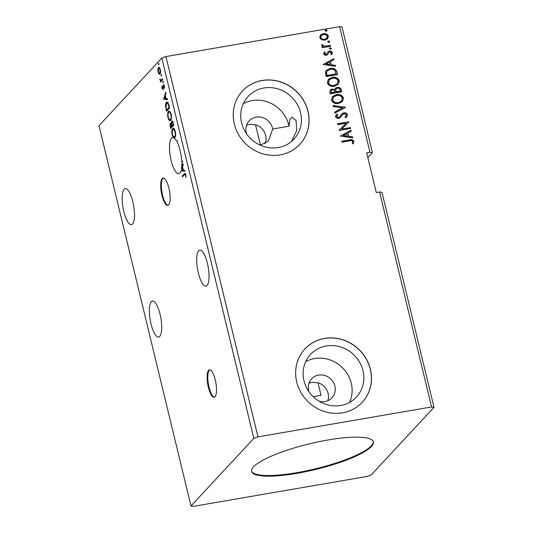 <?xml version="1.0" encoding="UTF-8"?>
<svg xmlns="http://www.w3.org/2000/svg" width="533" height="533" viewBox="0 0 533 533"><rect width="100%" height="100%" fill="white"/><g stroke="black" fill="none" stroke-linecap="round" stroke-linejoin="round"><path stroke-width="0.8" d="M215.259 379.842A13.925 4.124 -99.8 0 0 209.449 369.829A13.925 4.124 -99.8 0 0 208.37 387.251A13.925 4.124 -99.8 0 0 214.179 397.265A13.925 4.124 -99.8 0 0 215.259 379.842M209.789 369.815A13.925 4.124 -99.8 0 0 209.029 387.138A13.925 4.124 -99.8 0 0 214.499 397.165M168.854 188.029A13.925 4.124 -99.8 0 0 163.045 178.015A13.925 4.124 -99.8 0 0 161.965 195.438A13.925 4.124 -99.8 0 0 167.775 205.452A13.925 4.124 -99.8 0 0 168.854 188.029M163.384 178.002A13.925 4.124 -99.8 0 0 162.625 195.325A13.925 4.124 -99.8 0 0 168.095 205.352M160.06 314.204A18.275 5.41 -99.8 0 0 152.445 301.058A18.275 5.41 -99.8 0 0 151.026 323.931A18.275 5.41 -99.8 0 0 158.647 337.076A18.275 5.41 -99.8 0 0 160.06 314.204M198.349 272.983A18.275 5.41 80.2 0 1 199.768 250.117A18.275 5.41 80.2 0 1 207.39 263.262A18.275 5.41 80.2 0 1 205.971 286.128A18.275 5.41 80.2 0 1 198.349 272.983M177.389 141.218A18.275 5.41 -99.8 0 0 177.069 140.659M180.187 150.819A18.275 5.41 -99.8 0 0 177.129 142.071L177.469 140.705L176.283 140.565A18.275 5.41 -99.8 0 0 172.565 137.674A18.275 5.41 -99.8 0 0 171.153 160.546A18.275 5.41 -99.8 0 0 178.768 173.685A18.275 5.41 -99.8 0 0 181.02 170.813L184.864 171.273L184.631 170.307L183.372 170.154L182.586 166.902L183.265 164.677L183.032 163.704L181.486 168.781A18.275 5.41 -99.8 0 0 181.82 162.765L182.599 161.925L182.386 161.033L181.78 161.686A18.275 5.41 -99.8 0 0 180.187 150.819M246.386 133.543L246.526 133.523A13.925 12.972 42.9 0 1 249.178 120.884A13.925 12.972 42.9 0 1 256.173 117.133A13.925 12.972 42.9 0 1 272.669 129.019L289.066 126.194A31.327 29.182 42.9 0 0 252.176 100.597A31.327 29.182 42.9 0 0 243.295 103.688M272.669 129.019L268.286 141.218L260.277 145.156M291.564 141.425L296.688 130.745L296.121 120.605L291.917 117.113L289.759 119.772L289.066 126.194M123.823 211.488A18.275 5.41 80.2 0 1 125.242 188.615A18.275 5.41 80.2 0 1 132.857 201.76A18.275 5.41 80.2 0 1 131.444 224.633A18.275 5.41 80.2 0 1 123.823 211.488M297.014 473.331A62.647 13.185 166.4 0 0 373.393 441.93A62.647 13.185 166.4 0 0 327.995 439.985A62.647 13.185 166.4 0 0 251.616 471.392A62.647 13.185 166.4 0 0 297.014 473.331M251.556 471.052A62.647 13.185 166.4 0 0 296.854 472.671A62.647 13.185 166.4 0 0 373.293 441.604M327.795 400.716A13.925 12.972 42.9 0 0 317.974 382.787L311.872 382.308L308.987 383.18M319.147 401.256A13.925 12.972 42.9 0 0 324.983 401.542A13.925 12.972 42.9 0 0 331.979 397.791A13.925 12.972 42.9 0 0 333.292 382.141A13.925 12.972 42.9 0 0 318.581 375.085A13.925 12.972 42.9 0 0 311.585 378.836A13.925 12.972 42.9 0 0 309.067 391.895M340.687 405.48A31.327 29.182 42.9 0 0 356.437 397.038A31.327 29.182 42.9 0 0 359.382 361.827A31.327 29.182 42.9 0 0 326.283 345.95A31.327 29.182 42.9 0 0 310.532 354.398A31.327 29.182 42.9 0 0 307.588 389.603A31.327 29.182 42.9 0 0 340.687 405.48M349.568 402.388A31.327 29.182 42.9 0 0 345.038 370.588A31.327 29.182 42.9 0 0 314.583 358.549A31.327 29.182 42.9 0 0 305.702 361.64M280.165 154.876A39.156 36.477 42.9 0 0 299.852 144.316A39.156 36.477 42.9 0 0 303.537 100.311A39.156 36.477 42.9 0 0 262.163 80.463A39.156 36.477 42.9 0 0 242.475 91.023A39.156 36.477 42.9 0 0 238.791 135.029A39.156 36.477 42.9 0 0 280.165 154.876M299.806 144.363A39.156 36.477 42.9 0 0 303.437 100.371A39.156 36.477 42.9 0 0 262.076 80.556A39.156 36.477 42.9 0 0 242.435 91.07M342.572 412.828A39.156 36.477 42.9 0 0 362.26 402.275A39.156 36.477 42.9 0 0 365.944 358.263A39.156 36.477 42.9 0 0 324.57 338.422A39.156 36.477 42.9 0 0 304.883 348.975A39.156 36.477 42.9 0 0 301.198 392.981A39.156 36.477 42.9 0 0 342.572 412.828M362.213 402.322A39.156 36.477 42.9 0 0 365.845 358.329A39.156 36.477 42.9 0 0 324.484 338.515A39.156 36.477 42.9 0 0 304.843 349.022M317.974 382.787L320.999 395.286L313.137 396.639M265.014 143.743A13.925 12.972 42.9 0 0 255.567 124.835L249.464 124.356L246.579 125.222M255.567 124.835L260.477 145.129M278.279 147.528A31.327 29.182 42.9 0 0 294.029 139.08A31.327 29.182 42.9 0 0 296.981 103.875A31.327 29.182 42.9 0 0 263.875 87.998A31.327 29.182 42.9 0 0 248.131 96.44A31.327 29.182 42.9 0 0 245.18 131.651A31.327 29.182 42.9 0 0 278.279 147.528M434.002 407.332L382.001 192.366L379.583 192.007L431.59 406.965L257.952 436.88L165.943 56.558L161.812 58.05L98.998 125.668L191.001 505.99L193.419 506.35L367.057 476.442L371.188 474.95L434.002 407.332L431.59 406.965M367.843 157.588L372.4 152.685L341.999 27.01L339.581 26.65L165.943 56.558M184.431 174.731L182.426 176.889L182.213 175.997L184.891 173.325L185.81 174.791L185.99 177.349L185.504 175.13C185.091 174.198 184.731 174.064 184.431 174.731L185.637 174.211M170.933 123.316L170.427 123.403L171.333 123.803L171.659 121.144C172.159 120.625 172.665 121.224 173.172 122.956L173.731 125.268L170.72 128.513L170.327 126.874C169.92 125.088 169.954 123.929 170.427 123.403L170.667 123.256M166.389 103.675L167.036 102.403L166.376 102.516C167.215 101.443 168.062 102.396 168.921 105.367L169.567 108.059L166.556 111.297L165.576 106.673C165.463 104.428 165.73 103.042 166.376 102.516L166.936 102.169M163.624 84.734L163.191 84.807L164.284 86L164.424 88.152L163.418 85.686L162.951 89.364L161.965 88.291L161.865 86.239L162.725 88.491L163.398 84.68M163.291 88.431L162.632 88.545L163.258 88.398M162.925 85.467L163.578 85.353L163.418 85.686M162.712 79.71L160.513 82.082L160.62 80.843L159.793 78.924L160.966 80.29L162.498 78.824L162.712 79.71M161.512 80.197L162.612 79.29M158.574 68.464L159.041 67.425L158.388 67.538C159.007 66.838 159.647 67.524 160.306 69.576C160.713 71.922 160.593 73.414 159.967 74.067L158.974 74.04L158.028 72.028L157.815 69.243L158.754 67.311M159.967 74.067L159.594 74.294M257.952 436.88L253.821 438.373L191.001 505.99M253.821 438.373L161.812 58.05M158.834 64.806L158.481 63.32L158.834 64.806L158.408 64.333L158.967 64.24M158.647 63.294L158.907 63.793M161.532 75.933L161.173 74.453L161.532 75.933L161.099 75.466L161.659 75.366M161.339 74.42L161.599 74.92M163.185 82.762L162.825 81.276L163.185 82.762L162.752 82.289L163.311 82.195M162.991 81.249L163.251 81.749M163.651 99.278L165.73 92.176L165.963 93.148L165.283 95.374L166.069 98.625L167.322 98.778L167.555 99.744L163.611 99.131M170.66 120.345C169.82 121.337 168.928 120.445 168.002 117.673C167.449 114.408 167.609 112.336 168.495 111.457C169.341 110.478 170.227 111.39 171.153 114.195C171.693 117.413 171.526 119.465 170.66 120.345L170.134 120.671M168.541 112.563L169.148 111.344L168.495 111.457L169.028 111.131M174.824 137.561C173.985 138.553 173.098 137.661 172.166 134.882C171.613 131.618 171.773 129.552 172.659 128.673C173.505 127.693 174.391 128.6 175.317 131.404C175.857 134.629 175.69 136.681 174.824 137.561L174.298 137.88M172.705 129.779L173.312 128.56L172.659 128.673L173.192 128.346M181.78 161.686L182.499 161.506M181.486 168.781L182.046 168.681M182.466 167.602L182.626 167.069M184.818 171.073L181.02 170.813M339.581 26.65L369.982 152.318L366.704 152.884L376.311 192.573L379.583 192.007M321.679 39.808L319.707 37.643L320.506 35.011L323.278 33.632C325.65 33.199 327.349 34.039 328.381 36.151L327.682 38.702L324.857 40.162L321.679 39.808M330.673 46.271L322.298 47.71L322.079 46.824L323.318 46.611L321.559 45.298L321.685 44.572L322.678 44.845L322.625 45.265L324.737 46.218L330.46 45.378L330.673 46.271M325.263 52.381L324.657 53.673L325.996 54.339L328.255 51.628L329.481 51.115C330.826 50.875 331.786 51.361 332.352 52.574L331.666 54.599L330.766 54.226L331.353 52.854L329.74 51.994L328.988 52.347L327.475 54.719L326.249 55.225C325.03 55.459 324.157 55.019 323.644 53.906L324.417 51.987L325.063 52.594M328.015 51.861L329.481 51.115M336.883 71.922L337.536 74.613L326.069 76.585L325.39 72.008L326.296 70.316L330.22 68.451C333.498 67.751 335.717 68.91 336.883 71.922L337.322 74.647M341.7 91.829L330.233 93.801L329.834 92.162L330.187 89.93L332.032 89.011L334.731 89.677L335.377 88.271L337.222 87.345C339.121 87.026 340.427 87.752 341.14 89.511L341.7 91.829M345.471 107.406L334.897 113.096L334.664 112.123L342.679 107.813L333.305 106.493L333.065 105.527L345.471 107.406M350.348 127.594L350.567 128.48L339.101 130.458L346.25 123.196L337.702 124.669L337.482 123.776L348.948 121.804L341.82 129.059L350.348 127.594L350.354 128.52M349.561 140.865L341.933 142.178L341.72 141.292L349.461 139.952C351.46 139.24 352.966 139.719 353.992 141.378L353.199 143.797L352.206 143.497L352.819 141.591C351.987 140.599 350.901 140.352 349.561 140.865M340.46 136.095L350.994 130.265L351.234 131.231L347.842 133.057L348.629 136.301L352.593 136.861L352.826 137.827L340.46 136.095M342.986 114.169L340.281 117.566L338.642 118.326C337.162 118.593 336.103 118.059 335.47 116.714L336.09 114.848L336.869 114.149L337.742 114.722L336.649 116.527L338.382 117.44L339.734 116.647L341.606 114.049L343.845 112.789C345.564 112.51 346.796 113.143 347.536 114.702L346.93 116.72L345.664 117.733L344.904 117.107L345.897 116.314L346.377 114.968L344.045 113.682L342.472 114.675M336.976 115.434L336.476 116.707L338.208 117.626L339.734 116.647M338.602 103.489C335.344 104.122 332.965 103.002 331.459 100.144L332.492 96.546L336.39 94.594C339.654 93.975 342.019 95.107 343.499 97.999L342.446 101.543L338.602 103.489M334.438 86.279C331.18 86.906 328.801 85.786 327.295 82.928L328.328 79.337L332.226 77.385C335.49 76.759 337.855 77.891 339.334 80.783L338.282 84.327L334.438 86.279M323.158 64.566L333.691 58.737L333.925 59.703L330.54 61.528L331.326 64.779L335.29 65.332L335.524 66.305L323.158 64.566M329.414 48.65L330.194 47.743L331.326 48.323L330.553 49.229L329.414 48.65L329.587 48.05M329.514 48.15L331.326 48.323L331.153 48.923M327.762 41.827L328.541 40.921L329.674 41.494L328.901 42.4L327.762 41.827L327.942 41.228M327.862 41.321L329.674 41.494L329.501 42.094M325.07 30.694L325.85 29.788L326.982 30.368L326.203 31.274L325.07 30.694L325.243 30.095M325.17 30.194L326.982 30.368L326.809 30.967M369.982 152.318L372.4 152.685M341.753 141.438L349.288 140.139C351.287 139.426 352.799 139.899 353.819 141.565L353.992 141.378M353.819 141.565L353.026 143.983M340.447 136.028L350.994 130.265M350.827 130.445L351.04 131.331M348.629 136.301L347.842 133.057M348.455 136.488L352.593 136.861M352.42 137.048L352.599 137.8M343.212 135.549L347.19 136.315L346.756 133.636L343.212 135.549L347.363 136.128M339.055 130.279L346.25 123.196M337.522 123.929L348.948 121.804M350.181 127.773L341.82 129.059M341.513 114.142L343.672 112.976C345.397 112.696 346.623 113.329 347.363 114.881L347.536 114.702M347.363 114.881L346.843 116.814M344.951 117.147L345.804 116.407M342.812 114.355L340.107 117.753M336.01 114.941L336.869 114.149M336.696 114.328L337.542 114.888M334.684 112.21L342.679 107.813M333.118 105.741L345.431 107.26M332.412 96.646L336.39 94.594M336.216 94.781C339.481 94.161 341.846 95.294 343.325 98.179L343.499 97.999M343.325 98.179L342.359 101.636M333.405 97.139L332.452 100.084C333.671 102.396 335.59 103.295 338.208 102.789L341.393 101.13M336.603 95.487L333.485 97.046L332.625 99.898C333.845 102.209 335.763 103.109 338.382 102.603L341.486 101.037L342.326 98.225C341.147 95.887 339.235 94.974 336.603 95.487M330.107 90.024L332.032 89.011M331.859 89.198L334.731 89.677M335.297 88.365L337.222 87.345M337.049 87.525C338.948 87.212 340.254 87.938 340.967 89.697L341.14 89.511M340.967 89.697L341.486 91.863M336.116 88.964L335.557 90.17L335.87 92.062L340.134 91.323L340.061 90.124C339.741 88.705 338.868 88.072 337.436 88.231L336.196 88.871L335.73 89.984L336.043 91.876L340.307 91.136M331.113 90.503L331.02 92.895L334.697 92.262L334.757 91.623C334.444 90.29 333.611 89.711 332.266 89.897L331.193 90.41L331.193 92.709L334.871 92.076M328.241 79.43L332.226 77.385M332.052 77.565C335.317 76.945 337.682 78.078 339.161 80.969L339.334 80.783M339.161 80.969L338.195 84.421M329.234 79.923L328.288 82.868C329.507 85.18 331.426 86.079 334.044 85.573L337.229 83.914M332.439 78.271L329.321 79.83L328.461 82.688C329.68 84.994 331.599 85.893 334.218 85.387L337.316 83.828L338.162 81.016C336.983 78.677 335.07 77.758 332.439 78.271M326.216 70.409L330.22 68.451M330.047 68.637C333.325 67.938 335.55 69.09 336.709 72.108M327.235 70.922L326.416 72.481L326.856 75.679L335.97 74.114L335.044 70.636C333.738 69.357 332.199 68.924 330.433 69.343L327.315 70.822L326.589 72.295L327.029 75.493L336.143 73.927M323.145 64.5L333.691 58.737M333.518 58.923L333.731 59.809M331.326 64.779L330.54 61.528M331.153 64.966L335.29 65.332M335.117 65.519L335.297 66.272M325.91 64.02L329.887 64.786L329.454 62.108L325.91 64.02L330.06 64.6M324.251 52.174L325.09 52.567L324.657 53.673M324.484 53.86L325.996 54.339M325.823 54.526L326.529 54.179M329.307 51.301C330.653 51.061 331.613 51.548 332.186 52.76L332.352 52.574M332.186 52.76L331.493 54.786M328.821 52.527L328.355 53.44M328.181 53.626L327.302 54.906M331.153 48.51L331.06 49.009M322.119 46.971L323.318 46.611M321.599 44.779L322.678 44.845M322.452 45.452L324.737 46.218M324.564 46.404L330.46 45.378M330.287 45.565L330.467 46.304M329.501 41.681L329.407 42.18M320.34 35.198L323.278 33.632M323.105 33.819C325.476 33.386 327.175 34.225 328.208 36.337L328.381 36.151M328.208 36.337L327.588 38.796M321.226 35.724L320.566 37.656C321.406 39.202 322.705 39.802 324.477 39.455L326.736 38.269M323.498 34.518L321.312 35.631L320.739 37.47C321.572 39.016 322.878 39.615 324.65 39.269L326.829 38.176L327.355 36.331C326.549 34.778 325.263 34.179 323.498 34.518M326.809 30.554L326.716 31.054M159.907 74.127L158.974 74.04M159.633 73.927L159.174 73.301M158.361 71.975L158.028 72.028M158.248 69.17L157.815 69.243M159.813 68.177L158.601 68.424L158.301 71.742C158.807 73.241 159.294 73.714 159.753 73.174L160.04 69.87C159.54 68.364 159.061 67.878 158.601 68.424M160.406 73.061L159.454 73.354L160.426 73.034M161.053 81.496L160.953 81.076L160.293 81.189M160.953 81.076L161.272 80.73L160.62 80.843M161.272 80.73L160.833 80.31M160.213 79.63L159.88 79.683M162.312 88.231L161.965 88.291M162.878 87.832L163.384 88.378M163.271 87.992L162.871 88.058M163.578 85.353L163.844 84.694M164.457 87.798L164.097 87.865M163.604 89.251L162.618 88.178M164.271 99.018L164.444 98.432M165.163 96.073L165.323 95.54M167.509 99.551L164.304 99.165M165.07 96.087L164.357 98.425L165.67 98.578L165.07 96.087L165.443 96.027M166.043 98.512L165.67 98.578M167.096 110.717L166.929 110.025M165.95 106.607L165.576 106.673M168.208 103.175L166.589 103.402L165.976 106.84L166.649 110.078L169.048 107.499L168.162 104.241C167.562 103.062 167.036 102.782 166.589 103.402M166.649 110.078L167.309 109.965L169.467 107.639M169.421 107.433L169.048 107.499M168.588 104.168L168.162 104.241M170.44 120.538L169.381 119.505M168.381 117.606L168.002 117.673M170.4 112.17L168.708 112.35C168.008 113.049 167.875 114.695 168.301 117.3C169.054 119.539 169.767 120.258 170.447 119.459C171.14 118.766 171.273 117.127 170.846 114.555C170.1 112.283 169.387 111.544 168.708 112.35M171.1 119.345L170 119.725L171.253 119.152M171.22 114.488L170.846 114.555M171.266 127.927L171.1 127.24M170.727 124.222L171.013 123.376M171.959 121.97L172.272 121.078M172.812 121.837L171.873 122.037L171.673 124.016L172.092 125.915L173.212 124.715L172.965 123.696C172.625 122.27 172.266 121.717 171.873 122.037M172.092 125.915L173.631 124.849M171.693 124.136L170.647 124.289L170.593 126.368L170.813 127.287L171.673 125.795C171.353 124.462 171.006 123.956 170.647 124.289M170.813 127.287L171.473 127.174L172.372 125.868M172.046 125.735L171.673 125.795M172.432 126.134L171.779 126.248M173.338 123.629L172.965 123.696M173.585 124.649L173.212 124.715M174.604 137.754L173.545 136.721M172.545 134.816L172.166 134.882M174.564 129.386L172.872 129.566C172.172 130.265 172.039 131.911 172.465 134.509C173.218 136.748 173.931 137.467 174.611 136.675C175.304 135.975 175.437 134.343 175.011 131.771C174.264 129.492 173.551 128.759 172.872 129.566M175.264 136.561L174.164 136.941L175.417 136.368M175.384 131.704L175.011 131.771M182.459 162.079A18.275 5.41 -99.8 0 0 182.433 161.572M181.673 170.7A18.275 5.41 -99.8 0 0 181.88 169.974M182.373 167.615L181.66 169.954L182.972 170.107L182.373 167.615L182.746 167.549M183.345 170.04L182.972 170.107M182.966 176.31L182.866 175.883L182.213 175.997M182.866 175.883L185.178 173.425M186.004 177.089L185.651 177.149M185.964 175.703L185.604 175.763M185.87 175.071L185.504 175.13M162.412 79.504L161.759 79.617M163.245 86.866L162.885 86.926M166.509 109.478L166.136 109.545M169.188 106.473L168.814 106.54M170.7 126.814L170.327 126.874M184.898 173.698L184.245 173.811M163.531 85.62L164.184 85.507"/></g></svg>
